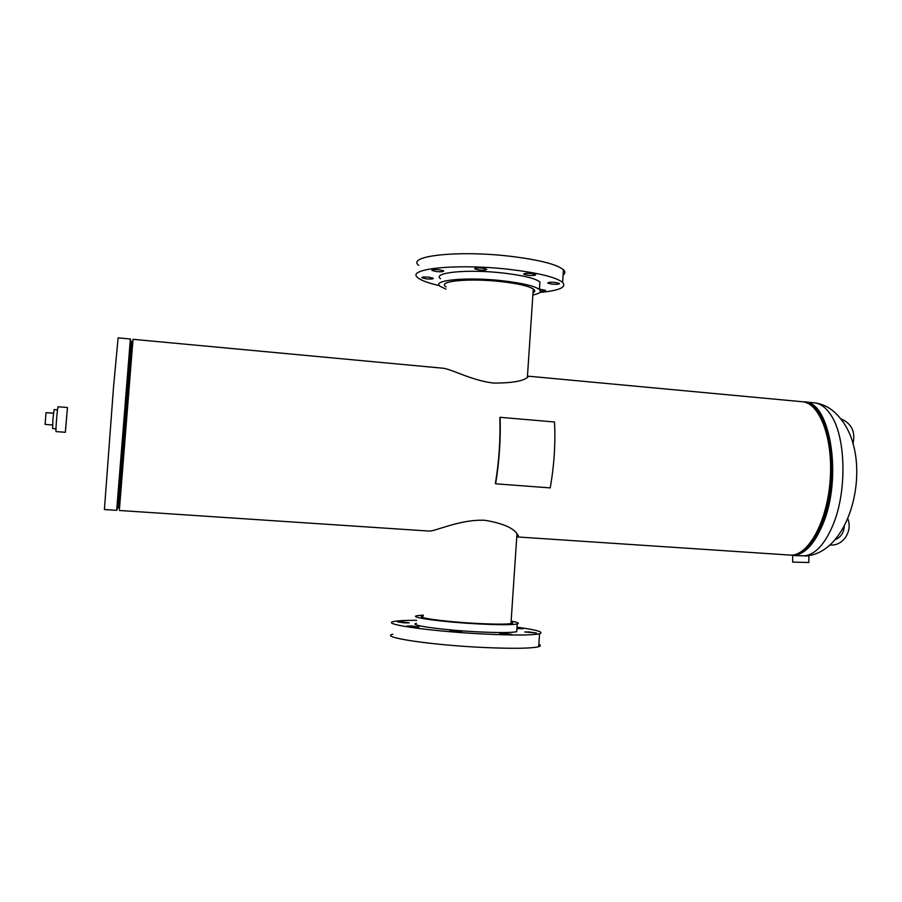 <?xml version="1.0" encoding="UTF-8"?>
<svg xmlns="http://www.w3.org/2000/svg" width="902" height="902" viewBox="0 0 902 902"><rect width="100%" height="100%" fill="white"/><g stroke="black" fill="none" stroke-linecap="round" stroke-linejoin="round"><path stroke-width="1.35" d="M119.425 509.089L133.011 339.31L442.6 368.185C450.944 368.681 472.276 380.926 494.228 383.102C511.953 383.046 523.081 381.106 527.625 377.307L528.752 376.224L527.433 376.472M528.752 376.224L802.205 401.728C819.862 402.766 833.549 439.24 830.099 481.116C826.863 523.002 807.549 556.85 789.96 555.068L516.756 536.904C518.661 536.927 518.751 535.878 517.049 533.77C513.012 527.771 502.403 523.284 485.231 520.33C460.2 518.887 434.121 532 428.8 531.053L119.335 510.476M133.011 339.31L119.447 509.1L132.898 340.685L131.636 343.11L118.478 507.465M516.835 535.608L518.086 535.326M119.538 507.747L119.447 509.1L118.59 506.496L118.015 507.195M806.501 555.88L795.248 555.474M67.323 409.328L65.508 429.961M65.361 432.295L67.458 407.535L58.123 406.768C57.548 406.013 55.608 428.63 56.003 431.573L65.361 432.295M806.749 555.891L794.82 555.621M808.823 562.487L792.644 562.104L792.7 555.779M806.738 556.015L794.82 555.44M55.992 428.811L52.62 428.551L52.914 419.193L54.131 409.598L57.502 409.869M52.553 425L45.1 424.414L46.025 412.676L53.5 413.139M46.025 412.676L53.477 413.285M540.411 291.075C544.086 291.177 545.789 290.906 545.507 290.286L539.441 289.17M551.923 284.141C556.94 284.525 559.443 284.288 559.432 283.442L555.339 282.45C550.299 282.067 547.796 282.303 547.83 283.149L551.923 284.141M528.042 275.335C533.183 275.73 535.72 275.482 535.664 274.58L531.368 273.52C526.204 273.137 523.667 273.385 523.746 274.276L528.042 275.335M479.21 269.969C484.306 270.363 486.798 270.115 486.674 269.213L482.153 268.097C477.034 267.702 474.542 267.95 474.677 268.852L479.21 269.969M436.568 271.581C441.484 271.964 443.874 271.727 443.728 270.871L439.127 269.743C434.189 269.36 431.799 269.597 431.945 270.453L436.568 271.581M426.375 278.876C431.1 279.248 433.4 279.034 433.276 278.244L428.766 277.162C424.03 276.79 421.719 277.004 421.854 277.793L426.375 278.876M445.949 289.125L439.973 286.205C431.28 280.139 467.191 276.711 502.594 280.77C522.427 283.081 534.694 286.002 539.419 289.519C541.82 291.808 539.633 293.635 532.868 295.01M440.492 278.763C431.81 272.528 467.732 268.909 503.124 273.024C522.946 275.369 535.213 278.346 539.915 281.965L539.689 285.46M439.398 285.618C428.382 283.127 421.211 280.499 417.897 277.726C405.077 268.728 457.19 263.294 509.314 269.382C538.133 272.821 555.903 277.162 562.611 282.371C566.896 287.276 559.296 290.624 539.813 292.428M418.765 265.357C405.99 255.954 458.103 250.057 510.194 256.269C539.001 259.787 556.748 264.275 563.434 269.732C565.441 271.682 565.317 273.464 563.085 275.076M446.107 286.904L445.509 286.453C437.808 281.041 469.739 278.019 501.117 281.616C518.729 283.668 529.654 286.261 533.871 289.384C535.269 290.647 534.987 291.774 533.014 292.778M402.292 621.906L397.647 621.918L404.524 622.865L409.17 622.854L402.292 621.906M411.808 625.999L407.05 626.022L414.187 627.025L418.934 626.991L411.808 625.999M454.507 630.848L449.839 630.881L461.937 631.907L454.507 630.848M504.128 633.351L499.697 633.384L511.705 634.422L504.128 633.351M528.967 631.952L524.75 631.975L536.442 632.99L528.967 631.952M516.902 628.604L523.104 628.728L516.959 627.815M511.141 621.128C517.816 622.335 519.834 623.282 517.207 623.981C512.133 624.951 499.528 624.939 479.379 623.97C443.401 622.188 407.659 617.34 417.006 615.716L423.286 615.119M516.79 630.205L516.699 631.704C511.614 632.776 498.998 632.843 478.849 631.896C442.859 630.171 407.118 625.131 416.465 623.327M516.993 627.183C536.825 629.878 544.334 632.077 539.543 633.756C532.304 635.312 514.027 635.414 484.712 634.05C431.708 631.524 379.866 624.116 393.667 621.557C397.354 620.7 405.032 620.283 416.679 620.328M538.855 644.242C540.941 645.201 540.896 646.024 538.686 646.7C531.436 648.515 513.148 648.775 483.81 647.489C430.761 645.099 378.941 637.218 392.765 634.23M511.084 622.042C512.967 622.639 513.148 623.124 511.614 623.496C507.082 624.353 495.875 624.353 477.97 623.485C446.095 621.906 414.311 617.599 422.587 616.156L423.23 616.032M550.209 487.892C554.144 465.624 555.587 443.649 554.527 421.989L500.103 417.31C500.802 439.139 499.313 461.305 495.615 483.799L550.209 487.892M495.615 483.799L495.401 483.416C499.054 461.204 500.531 439.308 499.832 417.739L500.103 417.31M804.347 555.891C815.25 554.572 824.789 544.301 832.952 525.088C847.282 491.229 845.918 436.421 830.708 414.762C825.804 407.388 820.268 403.397 814.123 402.788L802.87 401.796M805.757 548.134C811.631 542.767 816.772 534.627 821.17 523.712C836.086 488.162 833.448 430.062 816.705 411.087M795.045 554.572C805.238 552.452 814.145 542.271 821.745 524.028C840.393 480.338 830.81 408.324 807.143 403.014M795.519 555.485L792.08 555.26C803.693 555.531 813.931 545.225 822.793 524.355C842.908 477.462 830.156 400.838 804.336 401.875M116.685 510.352L130.373 339.005L118.117 337.867L113.584 386.338L104.406 509.54L116.685 510.352L118.049 506.969L131.185 342.332M131.681 342.14L131.636 343.11L131.185 342.557L130.373 339.005M805.666 555.936C852.379 553.118 873.7 459.682 841.014 419.272C833.493 409.474 824.529 403.972 814.123 402.788M792.08 555.26L790.626 555.102M131.85 342.083L131.185 342.489M118.624 507.544L118.038 507.037M808.868 556.139L808.812 562.577M510.972 623.62L516.97 533.668M533.274 288.933L527.377 377.442M562.611 282.371L563.434 269.732M539.419 289.519L539.915 281.965M517.207 623.981L516.699 631.704M539.543 633.756L538.686 646.7M829.908 544.966L830.404 545.011C843.122 546.172 852.762 531.064 847.846 518.943M835.105 539.655C840.641 537.491 843.686 533.048 844.238 526.328M840.517 418.629C851.612 423.342 855.739 431.799 852.92 443.987"/></g></svg>
